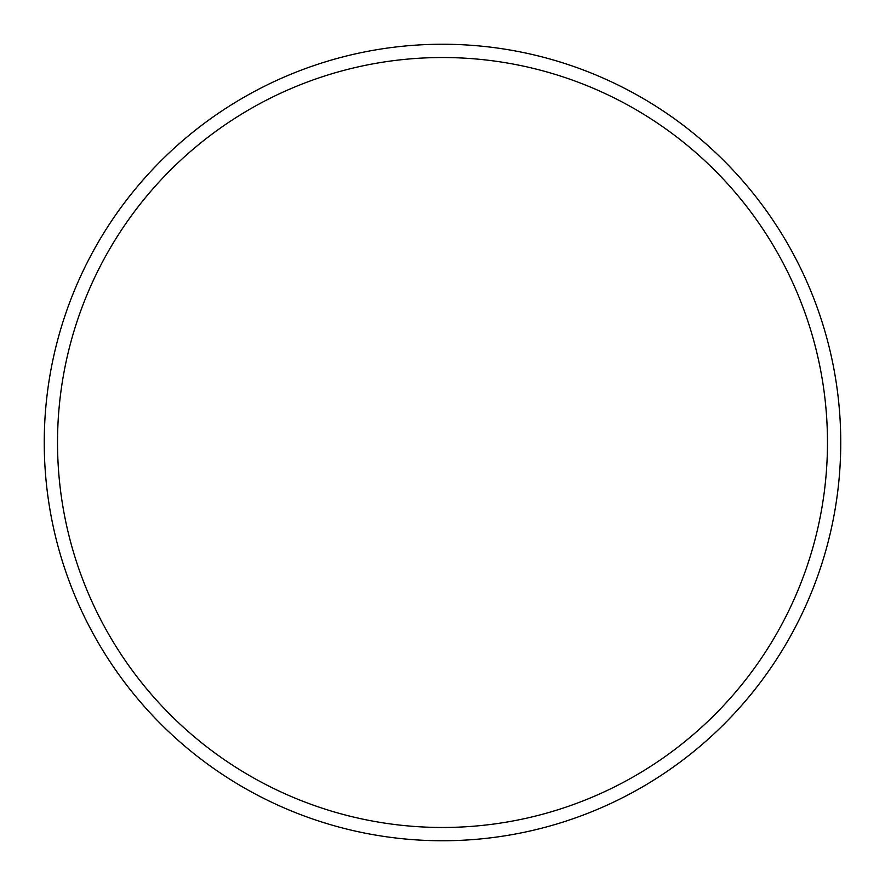 <?xml version="1.0" encoding="UTF-8"?>
<svg xmlns="http://www.w3.org/2000/svg" width="885" height="885" viewBox="0 0 885 885"><rect width="100%" height="100%" fill="white"/><g stroke="black" fill="none" stroke-linecap="round" stroke-linejoin="round"><path stroke-width="1.33" d="M827.475 442.5A384.975 384.975 0 0 0 442.5 57.525A384.975 384.975 0 0 0 57.525 442.5A384.975 384.975 0 0 0 442.5 827.475A384.975 384.975 0 0 0 827.475 442.5M44.25 442.5A398.25 398.25 0 0 1 442.5 44.25A398.25 398.25 0 0 1 840.75 442.5A398.25 398.25 0 0 1 442.5 840.75A398.25 398.25 0 0 1 44.25 442.5"/></g></svg>
